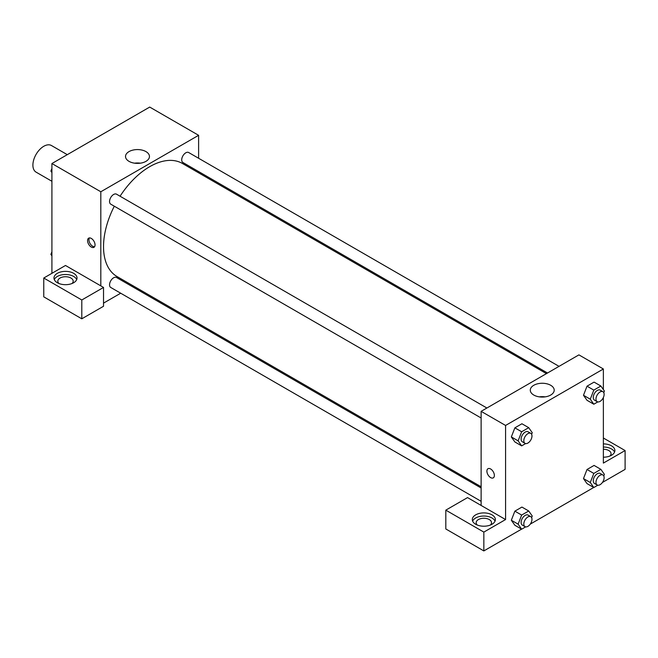 <?xml version="1.0" encoding="UTF-8"?>
<svg xmlns="http://www.w3.org/2000/svg" width="658" height="658" viewBox="0 0 658 658"><rect width="100%" height="100%" fill="white"/><g stroke="black" fill="none" stroke-linecap="round" stroke-linejoin="round"><path stroke-width="0.99" d="M67.281 154.663L51.447 145.525A15.364 8.875 120 0 0 39.612 149.637A15.364 8.875 120 0 0 32.9 165.109A15.364 8.875 120 0 0 36.083 172.141L51.916 181.279M51.916 273.325L51.916 163.538L149.711 107.073L198.609 135.309L198.609 158.265M198.609 171.573L198.609 172.815M145.944 151.595A11.959 6.909 180 0 1 149.448 156.481A11.959 6.909 180 0 1 137.489 163.381A11.959 6.909 180 0 1 125.522 156.481A11.959 6.909 180 0 1 132.908 150.098A11.959 6.909 180 0 1 145.944 151.595M100.814 285.868L65.496 265.478L43.765 278.03L81.798 299.982L103.528 287.439L100.814 285.868L100.814 191.766L51.916 163.538M100.814 191.766L198.609 135.309M140.384 163.176A11.959 6.909 0 0 0 134.586 163.176M91.306 247.054A5.28 3.051 60 0 1 87.851 242.399A5.28 3.051 60 0 1 88.665 238.163A5.28 3.051 60 0 1 93.946 241.215A5.28 3.051 60 0 1 93.946 247.318A5.28 3.051 60 0 1 91.306 247.054M89.439 237.925A5.28 3.051 -120 0 0 92.671 246.265A5.28 3.051 -120 0 0 94.538 246.766M57.345 273.325A11.523 6.654 180 0 1 69.912 271.877A11.523 6.654 180 0 1 77.027 278.03A11.523 6.654 180 0 1 65.496 284.684A11.523 6.654 180 0 1 53.972 278.03A11.523 6.654 180 0 1 57.345 273.325M76.698 279.601A11.523 6.654 0 0 0 68.613 274.756A11.523 6.654 0 0 0 57.345 276.459A11.523 6.654 0 0 0 54.301 279.601M58.981 283.516A7.682 4.433 180 0 1 57.814 281.163A7.682 4.433 180 0 1 62.559 277.067A7.682 4.433 180 0 1 70.932 278.03A7.682 4.433 180 0 1 73.178 281.163A7.682 4.433 180 0 1 72.01 283.516M43.765 278.03L43.765 296.848L81.798 318.809L103.528 306.258L103.528 287.439M81.798 299.982L81.798 318.809M133.294 285.934L132.217 286.559M120.694 293.213L103.528 303.124M481.121 487.997L116.515 277.495A5.766 3.331 120 0 0 112.074 279.033A5.766 3.331 120 0 0 109.557 284.832A5.766 3.331 120 0 0 110.75 287.472L481.121 501.306M559.037 366.358L188.665 152.524A5.766 3.331 120 0 0 184.224 154.071A5.766 3.331 120 0 0 181.707 159.869A5.766 3.331 120 0 0 182.908 162.501L547.514 373.012M486.887 408.009L116.515 194.176A5.766 3.331 120 0 0 112.074 195.722A5.766 3.331 120 0 0 109.557 201.521A5.766 3.331 120 0 0 110.75 204.161L481.121 417.995M114.303 206.209A65.306 37.703 120 0 0 103.528 246.66A65.306 37.703 120 0 0 117.058 276.557L481.121 486.755M546.436 373.629L182.365 163.439A65.306 37.703 120 0 0 120.06 196.232M481.121 505.443L467.542 497.596L445.811 510.147L483.844 532.1L505.574 519.557L481.121 505.443L481.121 411.34L578.917 354.876L603.37 368.99L603.37 389.585M445.811 510.147L445.811 528.966L483.844 550.927L521.58 529.139M530.274 524.113L593.73 487.479M602.424 482.462L625.1 469.368L625.1 450.549L603.37 463.092L603.37 397.514M603.37 449.25A7.682 4.433 180 0 1 608.798 450.549A7.682 4.433 180 0 1 611.052 453.683A7.682 4.433 180 0 1 609.884 456.035M614.572 452.12A11.523 6.654 0 0 0 603.37 447.029M603.37 443.895A11.523 6.654 180 0 1 614.893 450.549A11.523 6.654 180 0 1 603.37 457.203M477.33 525.043A7.682 4.433 180 0 1 476.162 522.691A7.682 4.433 180 0 1 483.844 518.257A7.682 4.433 180 0 1 491.526 522.691A7.682 4.433 180 0 1 490.358 525.043M495.038 521.128A11.523 6.654 0 0 0 486.953 516.291A11.523 6.654 0 0 0 475.693 517.986A11.523 6.654 0 0 0 472.641 521.128M475.693 514.852A11.523 6.654 180 0 1 488.252 513.413A11.523 6.654 180 0 1 495.367 519.557A11.523 6.654 180 0 1 483.844 526.211A11.523 6.654 180 0 1 472.312 519.557A11.523 6.654 180 0 1 475.693 514.852M483.844 532.1L483.844 550.927M603.37 438.006L625.1 450.549M597.801 485.226L593.812 487.529L590.284 482.511L593.812 473.415L587.018 469.491L594.075 465.42L587.018 469.491L583.49 478.588L587.018 483.605L583.481 478.596M597.801 401.915L593.812 404.218L587.018 400.294L583.481 395.285L587.018 386.18L594.075 382.109L587.018 386.18L593.812 390.104L600.869 386.024L604.398 391.049L603.781 392.637M525.652 443.566L521.654 445.869L514.869 441.954L511.332 436.945M521.654 445.869L518.126 440.852L521.654 431.755L514.869 427.84L521.926 423.76L514.869 427.84L511.34 436.928L514.869 441.954M525.652 526.877L521.654 529.188L518.126 524.163L521.654 515.066L514.869 511.151L521.926 507.071L514.869 511.151L511.34 520.248L514.869 525.265L511.332 520.256M505.574 519.557L505.574 425.455L603.37 368.99M550.705 385.284A11.959 6.909 180 0 1 554.209 390.169A11.959 6.909 180 0 1 542.25 397.07A11.959 6.909 180 0 1 530.282 390.169A11.959 6.909 180 0 1 537.668 383.787A11.959 6.909 180 0 1 550.705 385.284M505.574 425.455L481.121 411.34M545.145 396.864A11.959 6.909 0 0 0 539.346 396.864M487.997 468.71A5.28 3.051 -120 0 0 487.183 472.946A5.28 3.051 -120 0 0 490.638 477.601A5.28 3.051 60 0 1 487.183 472.946A5.28 3.051 60 0 1 487.989 468.718A5.28 3.051 60 0 1 493.27 471.761A5.28 3.051 60 0 1 493.27 477.864A5.28 3.051 60 0 1 490.629 477.601A5.28 3.051 -120 0 0 493.278 477.864M521.654 431.755L528.719 427.684L532.248 432.701L531.631 434.288M530.784 433.359L528.07 431.788A5.766 3.331 120 0 0 523.628 433.334A5.766 3.331 120 0 0 521.111 439.133A5.766 3.331 120 0 0 522.304 441.765L525.018 443.336A5.766 3.331 120 0 0 530.784 440.013A5.766 3.331 120 0 0 530.784 433.359A5.766 3.331 120 0 0 526.342 434.897A5.766 3.331 120 0 0 523.826 440.695A5.766 3.331 120 0 0 525.018 443.336M518.126 440.852L511.34 436.928M528.719 427.684L521.926 423.76M593.812 404.218L590.284 399.2L593.812 390.104M602.934 391.699L600.219 390.128A5.766 3.331 120 0 0 595.778 391.675A5.766 3.331 120 0 0 593.261 397.473A5.766 3.331 120 0 0 594.454 400.113L597.176 401.684A5.766 3.331 120 0 0 602.934 398.353A5.766 3.331 120 0 0 602.934 391.699A5.766 3.331 120 0 0 598.492 393.245A5.766 3.331 120 0 0 595.975 399.044A5.766 3.331 120 0 0 597.176 401.684M587.018 400.294L583.49 395.277L590.284 399.2M600.869 386.024L594.075 382.109M521.654 515.066L528.719 510.995L532.248 516.012L531.631 517.599M530.784 516.67L528.07 515.099A5.766 3.331 120 0 0 523.628 516.645A5.766 3.331 120 0 0 521.111 522.444A5.766 3.331 120 0 0 522.304 525.084L525.018 526.647A5.766 3.331 120 0 0 530.784 523.324A5.766 3.331 120 0 0 530.784 516.67A5.766 3.331 120 0 0 526.342 518.208A5.766 3.331 120 0 0 523.826 524.015A5.766 3.331 120 0 0 525.018 526.647M521.654 529.188L514.869 525.265M518.126 524.163L511.34 520.248M528.719 510.995L521.926 507.071M593.812 473.415L600.869 469.343L604.398 474.36L603.781 475.948M602.934 475.01L600.219 473.447A5.766 3.331 120 0 0 595.778 474.986A5.766 3.331 120 0 0 593.261 480.784A5.766 3.331 120 0 0 594.454 483.424L597.176 484.995A5.766 3.331 120 0 0 602.934 481.664A5.766 3.331 120 0 0 602.934 475.01A5.766 3.331 120 0 0 598.492 476.556A5.766 3.331 120 0 0 595.975 482.355A5.766 3.331 120 0 0 597.176 484.995M593.812 487.529L587.018 483.605M590.284 482.511L583.49 478.588M600.869 469.343L594.075 465.42M51.916 172.552L50.888 171.096L51.916 168.448M54.367 162.123L61.556 157.969M51.916 171.689L50.888 171.096M126.517 120.463L133.706 116.318M51.916 255.863L50.888 254.407L51.916 251.759M51.916 255L50.888 254.407"/></g></svg>
